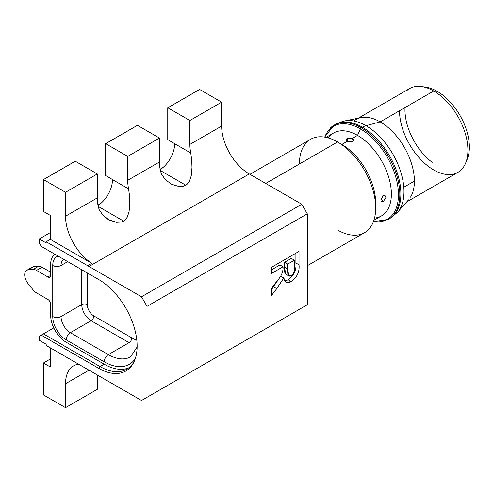 <?xml version="1.0" encoding="UTF-8"?>
<svg xmlns="http://www.w3.org/2000/svg" width="494" height="494" viewBox="0 0 494 494"><rect width="100%" height="100%" fill="white"/><g stroke="black" fill="none" stroke-linecap="round" stroke-linejoin="round"><path stroke-width="0.74" d="M367.9 230.185A53.926 31.134 -120 0 0 371.729 186.17A53.926 31.134 -120 0 0 337.563 141.963L265.716 183.441L337.563 141.963A53.926 31.134 60 0 1 375.693 208.011A53.926 31.134 60 0 1 337.563 230.025M191.252 175.741L191.993 167.596L191.734 160.167L190.758 152.992A39.075 22.563 60 0 1 189.869 144.439L221.645 126.094L221.645 102.159L199.625 89.445A156.308 90.248 60 0 0 199.539 89.463L167.762 107.809A156.308 90.248 60 0 1 167.849 107.791L199.625 89.445L167.849 107.791L189.869 120.505L221.645 102.159L189.869 120.505L189.869 144.439L221.645 126.094L221.645 102.159L199.625 89.445A156.308 90.248 -120 0 0 199.539 89.463L167.762 107.809L167.762 139.654L174.672 143.698L167.762 139.654L167.762 107.809A156.308 90.248 60 0 1 167.849 107.791L189.869 120.505L189.869 144.439A39.075 22.563 -120 0 0 190.758 152.992L174.672 143.698A21.495 12.412 120 0 1 160.186 169.596A21.495 12.412 120 0 0 174.672 143.698L190.758 152.992L191.734 160.167L191.993 167.596L191.252 175.741L189.437 181.304L186.991 184.386L185.793 185.219L160.365 170.541L185.793 185.219L183.422 186.176L178.704 186.429L171.646 184.268L165.36 179.717L161.433 173.95L160.365 170.541A39.075 22.563 -120 0 1 159.476 161.983L159.476 138.054L137.456 125.34L105.679 143.686L127.699 156.4L159.476 138.054L127.699 156.4L127.699 180.329A39.075 22.563 -120 0 0 128.588 188.887L129.564 196.062L129.823 203.491L129.082 211.636L127.261 217.193L124.821 220.281L123.624 221.114L121.246 222.072L116.535 222.319L108.174 219.466L103.19 215.612L99.263 209.845L98.195 206.43L123.624 221.114L98.195 206.43A39.075 22.563 -120 0 1 97.306 197.878L97.306 173.95L75.279 161.235L43.503 179.581L65.523 192.296L97.306 173.95L65.523 192.296L65.523 216.224A39.075 22.563 -120 0 0 91.779 263.246A39.075 22.563 60 0 1 65.523 216.224L97.306 197.878A39.075 22.563 -120 0 0 98.195 206.43M375.693 208.011L375.693 203.065A47.869 27.639 -120 0 0 341.842 144.439L337.563 141.963L341.842 144.439A47.869 27.639 60 0 1 375.631 205.43M384.462 213.692A47.869 27.639 -120 0 0 387.858 174.623A47.869 27.639 -120 0 0 357.533 135.381L352.308 138.394C353.729 139.432 353.716 140.469 352.265 141.512L347.066 141.426L341.842 144.439L347.066 141.426L346.467 140.975M386.16 197.02L383.437 201.459C381.874 202.231 381.035 201.762 380.911 200.051L383.443 195.501L384.579 195.155L386.16 197.02L383.437 201.459L381.146 198.903L382.245 197.785L382.665 195.902L382.245 197.785L381.146 198.903L383.437 201.459L381.189 201.243M468.034 156.925A45.541 26.293 -120 0 0 437.171 91.304L433.72 90.995L380.207 121.888L365.98 125.698A19.538 11.282 120 0 0 362.405 127.224A54.414 31.418 60 0 1 396.886 171.826A54.414 31.418 60 0 1 393.02 216.236A54.414 31.418 -120 0 0 396.886 171.826A54.414 31.418 -120 0 0 362.405 127.224L361.349 127.835A54.414 31.418 60 0 1 395.824 172.443A54.414 31.418 60 0 1 391.964 216.847A54.414 31.418 -120 0 0 395.824 172.443A54.414 31.418 -120 0 0 361.349 127.835A1.562 0.902 120 0 0 360.441 128.897A53.747 31.029 60 0 1 397.868 186.751A53.747 31.029 60 0 1 373.47 221.534A53.747 31.029 -120 0 0 397.868 186.751A53.747 31.029 -120 0 0 360.441 128.897L357.533 135.381A47.869 27.639 60 0 1 390.211 183.163A47.869 27.639 60 0 1 374.545 218.076M410.52 197.155A48.356 27.917 -120 0 0 380.207 121.888L433.72 90.995A48.356 27.917 60 0 1 466.49 160.68A48.356 27.917 60 0 1 433.72 169.961A48.356 27.917 -120 0 0 460.927 170.103A48.356 27.917 -120 0 0 464.36 130.638A48.356 27.917 -120 0 0 433.72 90.995A48.356 27.917 -120 0 0 406.513 90.853M334.673 124.84A54.414 31.418 60 0 1 362.405 127.224A19.538 11.282 -60 0 1 365.98 125.698A53.747 31.029 60 0 1 399.671 209.357A53.747 31.029 -120 0 0 365.98 125.698L380.207 121.888A48.356 27.917 60 0 1 411.039 196.254M351.32 141.809L349.703 141.407L348.177 141.797L347.109 138.536L352.308 138.394L353.142 140.697L352.265 141.512L347.066 141.426C345.646 140.463 345.658 139.499 347.109 138.536L348.177 141.797L347.85 142.037L350.104 141.42L351.691 142.167M346.171 140.592L347.109 138.536L352.308 138.394L357.533 135.381L360.441 128.897A1.562 0.902 -60 0 1 361.349 127.835L362.405 127.224A54.414 31.418 -120 0 0 338.662 122.981M381.004 200.792L380.911 200.051L383.443 195.501M55.05 254.324A21.983 12.69 -120 0 0 50.672 264.284L50.672 275.374A3.909 2.254 60 0 1 47.912 276.967L36.513 270.391A9.769 5.638 -120 0 0 33.061 269.465L28.152 269.903A9.769 5.638 -120 0 0 28.152 283.717L33.061 289.817A9.769 5.638 -120 0 0 36.513 292.88L47.912 299.463A3.909 2.254 60 0 1 50.672 304.248L50.672 315.339A21.983 12.69 -120 0 0 66.215 342.256L104.209 364.195L100.066 366.585L43.423 333.882L53.784 327.899L41.243 335.142L98.683 368.302L100.066 366.585L104.209 364.195A53.241 30.739 -120 0 0 128.681 367.888M344.651 120.95A53.747 31.029 60 0 1 365.98 125.698A53.747 31.029 -120 0 0 340.44 122.339M353.865 120.993A48.356 27.917 60 0 1 380.207 121.888A48.356 27.917 -120 0 0 357.23 118.869M330.733 127.674A54.414 31.418 60 0 1 361.349 127.835A54.414 31.418 -120 0 0 330.733 127.674M399.523 110.736A48.356 27.917 -120 0 0 433.72 169.961A48.356 27.917 60 0 1 399.523 110.736M414.404 181.113L403.814 187.226M131.842 337.871A3.909 2.254 -60 0 1 129.082 342.657A3.909 2.254 120 0 0 131.842 337.871L93.848 315.932A3.909 2.254 -60 0 1 91.087 320.717A3.909 2.254 120 0 0 93.848 315.932A9.281 5.36 -120 0 1 87.284 304.57A3.909 2.254 0 0 0 81.757 304.57A3.909 2.254 180 0 1 87.284 304.57L87.284 272.935L87.284 304.57A9.281 5.36 -120 0 0 93.848 315.932L131.842 337.871A40.545 23.409 -120 0 0 136.813 340.236M324.737 137.128A53.747 31.029 60 0 1 360.441 128.897A53.747 31.029 -120 0 0 324.737 137.128M288.008 273.806C284.099 276.072 284.581 270.348 284.569 267.229L284.569 262.289L291.299 258.405L294.412 260.202L294.319 270.342C294.029 272.651 292.961 274.405 291.114 275.603C287.212 277.863 287.693 272.145 287.681 269.026L287.681 264.086L294.412 260.202L291.299 258.405L284.569 262.289L287.681 264.086L294.412 260.202L294.319 270.342C294.029 272.651 292.961 274.405 291.114 275.603L288.799 275.936L287.681 269.026L287.681 264.086L284.569 262.289L284.569 267.229L287.681 269.026L284.569 267.229L285.686 274.145L288.799 275.936M417.646 86.351A48.356 27.917 60 0 1 433.72 90.995L437.171 91.304A45.541 26.293 -120 0 0 422.043 86.925M405.037 107.55A45.541 26.293 -120 0 0 432.194 162.347M81.757 304.57L81.757 269.743L81.757 304.57L61.034 316.531L61.034 265.482A13.19 7.614 60 0 1 63.769 259.443L63.769 259.443A13.19 7.614 60 0 0 61.034 265.482L67.703 261.629L61.034 265.482A5.86 3.384 180 0 1 52.747 265.482A5.86 3.384 0 0 0 61.034 265.482L61.034 316.531L81.757 304.57A13.19 7.614 -120 0 0 91.087 320.717A13.19 7.614 60 0 1 81.757 304.57M129.082 342.657L91.087 320.717L70.364 332.684A13.19 7.614 60 0 1 61.034 316.531A5.86 3.384 180 0 1 52.747 316.531A5.86 3.384 0 0 0 61.034 316.531A13.19 7.614 60 0 0 70.364 332.684L91.087 320.717L129.082 342.657L108.353 354.618L70.364 332.684A5.86 3.384 120 0 0 66.215 339.866A5.86 3.384 -60 0 1 70.364 332.684L108.353 354.618L129.082 342.657M328.269 137.925A47.869 27.639 60 0 1 357.533 135.381A47.869 27.639 -120 0 0 336.266 131.781M466.398 160.964A45.541 26.293 -120 0 0 437.171 91.304A45.541 26.293 -120 0 0 423.661 86.932M130.595 356.816A44.448 25.663 60 0 1 108.353 354.618A5.86 3.384 120 0 0 104.209 361.799A5.86 3.384 -60 0 1 108.353 354.618A44.448 25.663 60 0 0 130.595 356.816L137.122 347.035M129.082 211.636L129.823 203.491L129.564 196.062L128.588 188.887L112.502 179.594A21.495 12.412 120 0 1 98.016 205.485A21.495 12.412 120 0 0 112.502 179.594L128.588 188.887A39.075 22.563 60 0 1 127.699 180.329L159.476 161.983L159.476 138.054L137.456 125.34A156.308 90.248 60 0 0 137.369 125.353L105.593 143.698A156.308 90.248 60 0 1 105.679 143.686L137.456 125.34A156.308 90.248 -120 0 0 137.369 125.353L105.593 143.698A156.308 90.248 60 0 1 105.679 143.686L127.699 156.4L127.699 180.329L159.476 161.983A39.075 22.563 -120 0 0 160.365 170.541M105.593 143.698L105.593 175.543L105.593 143.698M43.503 179.581L75.279 161.235A156.308 90.248 -120 0 0 75.199 161.248L43.423 179.594A156.308 90.248 60 0 1 43.503 179.581L65.523 192.296L65.523 216.224L97.306 197.878L97.306 173.95L75.279 161.235A156.308 90.248 60 0 0 75.199 161.248L43.423 179.594L43.423 211.438L43.423 179.594A156.308 90.248 60 0 1 43.503 179.581M271.385 269.903L279.962 264.951L271.385 269.903M271.385 289.799L280.654 276.189L271.385 289.799M284.668 280.993L288.249 279.802C294.06 275.393 296.616 269.792 295.906 262.999L295.906 253.2L295.906 262.999C296.616 269.792 294.06 275.393 288.249 279.802L284.668 280.993M43.423 362.997L43.423 394.842A156.308 90.248 -120 0 0 43.503 394.953A156.308 90.248 60 0 1 43.423 394.842L43.423 362.997L50.326 366.986L43.423 362.997L50.326 359.008L43.423 362.997M97.306 389.321L65.523 407.667L43.503 394.953L65.523 407.667L65.523 383.733L89.013 370.173L141.512 400.486L147.039 397.293L147.039 306.36L307.305 213.834L301.778 204.263L249.279 173.95L89.013 266.476A39.075 22.563 60 0 1 87.629 265.642L91.779 263.246L87.629 265.642A39.075 22.563 60 0 0 89.013 266.476L141.512 296.789L301.778 204.263L141.512 296.789L147.039 306.36L307.305 213.834L307.305 304.767L141.512 400.486L307.305 304.767L307.305 213.834L301.778 204.263L249.279 173.95L89.013 266.476L141.512 296.789L147.039 306.36L147.039 397.293L141.512 400.486L89.013 370.173L65.523 383.733A39.075 22.563 60 0 1 78.602 364.164A39.075 22.563 60 0 0 73.668 365.819A39.075 22.563 60 0 0 65.523 383.733L65.523 407.667L97.306 389.321L97.306 374.958L97.306 389.321M58.187 256.133A19.05 10.998 -120 0 0 52.747 265.482L52.747 316.531A19.05 10.998 -120 0 0 66.215 339.866L104.209 361.799A50.314 29.047 -120 0 0 135.263 358.693A50.314 29.047 60 0 1 104.209 361.799L66.215 339.866A19.05 10.998 60 0 1 52.747 316.531L52.747 265.482A19.05 10.998 60 0 1 58.187 256.133M299.432 163.977A53.926 31.134 60 0 1 337.563 141.963A53.926 31.134 -120 0 0 307.219 141.809M112.502 179.532L105.593 175.543L112.502 179.532M50.326 215.427L43.423 211.438L50.326 215.427L50.326 239.355L50.326 215.427M91.742 263.265L50.326 239.355L46.183 241.751L50.326 239.355L91.742 263.265M271.385 273.497L283.074 266.748L279.962 264.951L283.074 266.748L283.074 268.119C282.945 272.33 281.135 276.374 277.653 280.252L271.385 288.41L271.385 295.585L276.85 288.558L273.744 286.767L276.85 288.558L283.76 277.98L280.654 276.189L283.76 277.98L285.958 282.358L291.361 281.599L288.249 279.802L291.361 281.599C297.172 277.183 299.722 271.583 299.012 264.796L295.906 262.999L299.012 264.796L299.012 251.403L271.385 267.359L271.385 273.497L283.074 266.748L283.074 268.119C282.945 272.33 281.135 276.374 277.653 280.252L271.385 288.41L271.385 295.585L276.85 288.558L283.76 277.98C284.439 282.654 286.971 283.859 291.361 281.599C297.172 277.183 299.722 271.583 299.012 264.796L299.012 251.403L271.385 267.359L271.385 273.497M50.326 347.838L50.326 366.986L50.326 347.838M55.044 254.336A21.983 12.69 60 0 0 50.672 264.284L50.672 275.374A3.909 2.254 60 0 1 49.863 277.159A3.909 2.254 60 0 1 47.912 276.967L36.513 270.391A9.769 5.638 60 0 0 33.061 269.465L28.152 269.903L33.678 266.711L38.588 266.272L33.061 269.465L38.588 266.272A9.769 5.638 60 0 1 42.039 267.198L36.513 270.391L42.039 267.198L50.672 272.182L42.039 267.198A9.769 5.638 -120 0 0 38.588 266.272L33.678 266.711L28.152 269.903A9.769 5.638 60 0 0 26.559 270.446A9.769 5.638 60 0 0 28.152 283.717L33.061 289.817A9.769 5.638 60 0 0 36.513 292.88L47.912 299.463A3.909 2.254 60 0 1 50.672 304.248L50.672 315.339A21.983 12.69 60 0 0 66.215 342.256L104.209 364.195A53.241 30.739 -120 0 0 126.106 368.728M130.021 366.739A53.241 30.739 60 0 1 100.066 366.585L43.423 333.882L39.273 336.272L39.273 340.261L46.183 344.25L46.183 345.448L87.629 369.419A39.075 22.563 60 0 1 89.013 370.173A39.075 22.563 60 0 0 87.629 369.419L46.183 345.448L46.183 344.25L39.273 340.261L39.273 336.272L41.243 335.142L98.683 368.302L100.066 366.585A53.241 30.739 -120 0 0 132.503 363.905M47.912 276.967L50.672 275.374L47.912 276.967M33.678 266.711A9.769 5.638 -120 0 0 32.085 267.254M46.183 242.949L46.183 241.751L87.629 265.679L46.183 241.751L46.183 242.949L39.273 238.96L46.183 242.949M99.263 209.845L103.19 215.612L109.477 220.163L116.535 222.319M161.433 173.95L165.36 179.717L171.646 184.268L178.704 186.429M221.645 126.094A39.075 22.563 -120 0 0 249.279 173.95A39.075 22.563 -120 0 1 221.645 126.094M98.683 279.518A54.371 31.394 60 0 1 135.529 357.866A54.371 31.394 60 0 1 98.683 368.302A54.371 31.394 60 0 0 137.128 346.109A54.371 31.394 60 0 0 98.683 279.518L41.243 246.352L98.683 279.518M162.934 167.565L160.118 169.195L162.934 167.565M100.764 203.46L97.942 205.09L100.764 203.46M50.326 232.575L39.273 238.96L39.273 242.949L41.243 246.352L39.273 242.949L39.273 238.96L50.326 232.575M307.305 265.735L364.523 232.699M341.842 144.439L337.563 141.963M373.909 220.287L381.467 215.921M467.256 159.117L465.663 163.008M373.427 221.664L388.556 219.385L389.612 218.774L397.46 212.352L408.532 199.848M406.698 201.916L457.901 172.357M324.607 137.104L334.142 125.136L335.198 124.525L344.689 120.944L361.052 117.609M409.538 88.599L358.341 118.159M425.686 87.117L421.518 86.549M326.04 137.369L333.598 133.01M26.725 270.342L32.252 267.149M249.927 174.326L310.596 139.296"/></g></svg>
